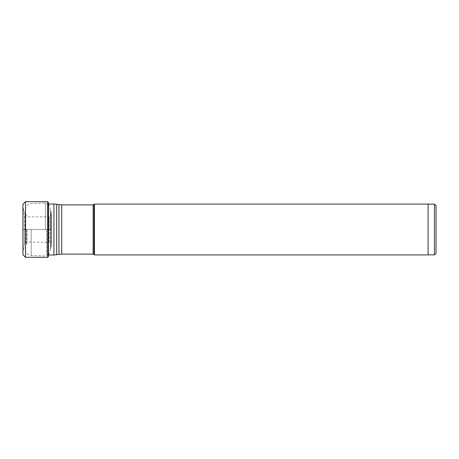 <?xml version="1.0" encoding="UTF-8"?>
<svg xmlns="http://www.w3.org/2000/svg" width="459" height="459" viewBox="0 0 459 459"><rect width="100%" height="100%" fill="white"/><g stroke="black" fill="none" stroke-linecap="round" stroke-linejoin="round"><path stroke-width="0.34" stroke-dasharray="2.29 1.72" d="M22.95 204.238L22.95 253.425L22.95 205.575L22.95 229.5L48.453 229.5L48.453 203.555L50.324 209.562L50.324 229.5L51.035 229.5L51.035 211.295L51.035 247.705L51.333 212.913L51.368 229.5L23.162 229.5L23.162 207.21L23.162 251.79L22.95 229.5M22.95 253.425L24.585 242.863L24.585 229.5L24.585 242.863L25.44 242.071L25.44 229.5L25.44 242.071L25.75 242.065L25.75 229.5L25.75 242.065L49.079 242.186L49.079 229.5L49.079 242.186C49.624 241.6 50.387 242.392 51.368 244.555L51.368 229.5L51.345 245.932L50.943 247.98L50.943 229.5L50.943 247.98L50.324 249.438L50.324 229.5L50.324 249.438L48.453 255.445L48.453 229.5L50.324 229.5L50.324 209.562L50.943 211.02L50.943 229.5L50.943 211.02L51.345 213.068L51.368 244.59L51.368 214.445C50.438 216.573 49.675 217.359 49.079 216.814L49.079 229.5L49.079 216.814L25.75 216.935L25.75 229.5L25.75 216.935L25.44 216.929L25.44 229.5L25.44 216.929L24.585 216.137L24.585 229.5L24.585 216.137L22.95 205.575M436.05 253.276L436.05 205.724M434.461 254.865L434.461 204.135M428.104 254.923L428.104 204.077M94.451 204.077L94.451 254.923M46.525 229.5L46.525 255.009L46.525 229.5M45.395 229.5L45.395 203.039L45.395 229.5M27.006 229.5L27.006 243.218L27.006 229.5M25.492 201.696L25.492 257.304M47.638 257.304L47.638 201.696M48.39 202.408L48.39 256.592M94.026 204.502L94.026 254.498M93.125 254.125L93.125 204.875M61.724 204.875L61.724 254.125M58.964 254.366L58.964 204.634M56.692 204.232L56.692 254.768M53.932 255.009L53.932 203.991M31.206 229.5L31.206 255.428L31.206 229.5M25.119 229.5L25.119 210.48L25.119 229.5M25.371 229.5L25.371 245.651L25.371 229.5M25.641 229.5L25.641 213.883L25.641 229.5M26.45 229.5L26.45 244.423L26.45 229.5M48.453 255.009L46.525 255.009L45.395 255.961L31.206 255.428C27.471 254.946 25.434 252.829 25.09 249.076L25.371 245.651L27.006 243.218M48.453 203.991L46.525 203.991L45.395 203.039L31.206 203.572C27.471 204.054 25.434 206.171 25.09 209.924L25.371 213.349L27.006 215.782M25.09 229.5L25.09 209.924L25.09 229.5"/><path stroke-width="0.69" d="M22.95 229.5L22.95 204.238L25.492 201.696L25.492 257.304L22.95 254.762L22.95 229.5L22.95 254.762M48.499 203.991L48.39 256.592L48.39 202.408L47.638 201.696L47.638 257.304L25.492 257.304M434.461 254.865L434.461 204.135L436.05 205.724L436.05 253.276L434.461 254.865L428.104 254.865M94.451 204.077L428.104 204.077L428.104 254.923L94.451 254.923L94.451 204.077L93.125 204.875L93.125 254.125L94.026 254.498L94.026 204.502M93.125 254.125L61.724 254.125L61.724 204.875L93.125 204.875M61.724 204.875L58.964 204.634L58.964 254.366L61.724 254.125M58.964 254.366L56.692 254.768L56.692 204.232L53.932 203.991L53.932 255.009L48.453 255.009M47.638 201.696L25.492 201.696M48.453 203.555L48.39 202.408M48.39 256.592L47.638 257.304M434.461 204.135L428.104 204.135M94.026 254.498L94.451 254.923M58.964 204.634L56.692 204.232M56.692 254.768L53.932 255.009M53.932 203.991L48.453 203.991"/></g></svg>
